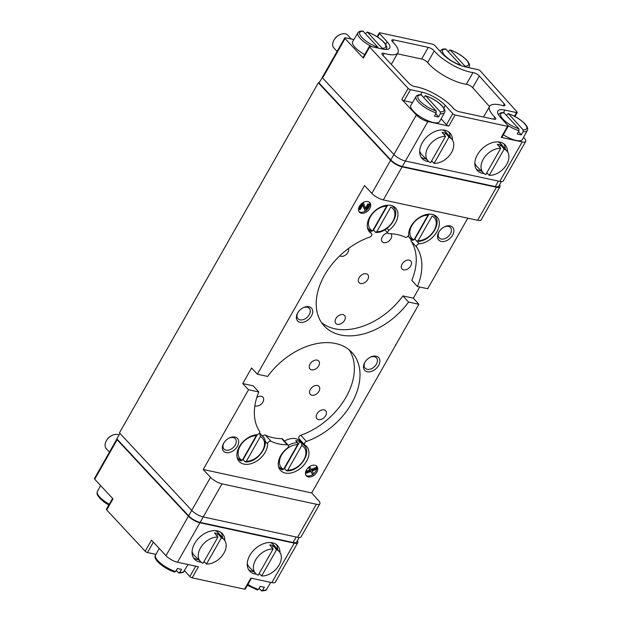 <?xml version="1.0" encoding="UTF-8"?>
<svg xmlns="http://www.w3.org/2000/svg" width="622" height="622" viewBox="0 0 622 622"><rect width="100%" height="100%" fill="white"/><g stroke="black" fill="none" stroke-linecap="round" stroke-linejoin="round"><path stroke-width="0.93" d="M366.459 210.283A7.083 4.789 137.6 0 0 368.838 207.491A7.083 4.789 137.6 0 0 369.312 202.166M358.964 211.612A7.083 4.789 137.6 0 0 365.612 210.905M361.032 204.203L358.575 208.525M363.66 203.495L362.688 203.285L359.158 209.513L360.122 209.723L362.953 204.739L365.091 210.796L366.055 211.006L369.585 204.778L368.621 204.568L365.798 209.552L363.66 203.495L362.898 202.718M369.585 204.778L367.921 203.798L365.355 208.308M362.68 205.213L365.091 210.796M313.465 473.972A7.083 4.789 137.6 0 0 315.844 471.181A7.083 4.789 137.6 0 0 316.31 465.847M305.97 475.301A7.083 4.789 137.6 0 0 312.656 474.57M316.699 468.273L311.622 470.232L309.748 466.881L309.033 468.141L310.51 470.644L306.825 472.028L306.102 473.295L310.953 471.398L312.944 474.881L313.667 473.622L312.151 471.002L315.984 469.532L316.699 468.273L315.999 467.503L311.14 469.369M310.743 471.484L312.944 474.881M309.033 468.141L309.81 469.874L306.117 471.258L305.573 472.215M174.619 572.092C164.021 568.687 152.273 558.906 155.523 555.174A16.328 5.209 29.6 0 0 157.809 560.632A16.328 5.209 29.6 0 0 175.668 571.517L174.3 571.882M247.921 584.431A16.328 5.209 29.6 0 0 258.425 589.407L257.065 589.773M385.858 49.465A16.328 5.209 29.6 0 0 386.309 48.936C387.436 47.451 386.604 45.165 383.805 42.078C379.319 37.639 373.791 34.288 367.221 32.025L365.542 33.674M364.702 54.612A16.522 5.271 -150.4 0 1 352.658 41.674L357.914 32.803A16.328 5.209 29.6 0 0 371.987 46.736M363.403 31.333A14.912 4.758 29.6 0 0 361.848 37.398A14.912 4.758 29.6 0 0 377.958 47.272L362.945 31.116C360.48 30.859 358.801 31.434 357.914 32.803M382.095 48.166L367.54 32.227A14.912 4.758 29.6 0 1 383.642 42.102A14.912 4.758 29.6 0 1 382.095 48.166M468.319 67.557A16.328 5.209 29.6 0 0 469.074 66.826C470.201 65.341 469.361 63.055 466.57 59.969C462.084 55.529 456.556 52.178 449.986 49.908L448.299 51.564M446.161 49.224A14.912 4.758 29.6 0 0 444.613 55.28A14.912 4.758 29.6 0 0 460.723 65.154L445.71 49.006M464.859 66.049L450.305 50.118A14.912 4.758 29.6 0 1 466.407 59.992A14.912 4.758 29.6 0 1 464.859 66.049M438.603 116.944L440.345 113.772A16.328 5.209 29.6 0 0 444.497 112.613L439.567 121.679A16.522 5.271 -150.4 0 1 422.587 118.126A16.522 5.271 -150.4 0 1 410.839 105.359L416.102 96.488A16.328 5.209 29.6 0 0 421.358 104.807A16.328 5.209 29.6 0 0 436.209 112.877L434.459 116.05A16.397 5.233 -150.4 0 0 438.603 116.944L435.711 113.779M444.497 112.613C445.624 111.136 444.784 108.85 441.985 105.756C437.507 101.324 431.979 97.973 425.409 95.702L423.722 97.359M436.209 112.877L436.146 110.949L421.133 94.801M440.283 111.843A14.912 4.758 29.6 0 0 441.83 105.787A14.912 4.758 29.6 0 0 425.728 95.912L440.283 111.843L440.345 113.772M518.476 131.67L521.36 134.834L523.11 131.662A16.328 5.209 29.6 0 0 527.262 130.503L522.332 139.569A16.522 5.271 -150.4 0 1 503.338 134.811M521.36 134.834A16.397 5.233 -150.4 0 1 517.224 133.94L518.973 130.768L518.904 128.84L503.89 112.691M527.262 130.503C528.381 129.026 527.549 126.733 524.75 123.646C520.272 119.214 514.744 115.863 508.166 113.593L506.487 115.249M523.048 129.734A14.912 4.758 29.6 0 0 524.595 123.677A14.912 4.758 29.6 0 0 508.485 113.803L523.048 129.734L523.11 131.662M242.215 460.389A15.247 10.302 -42.4 0 1 240.154 446.083A15.247 10.302 -42.4 0 1 256.241 435.703L242.215 460.389L240.823 460.793A16.662 11.258 -42.4 0 1 238.156 458.811A16.662 11.258 -42.4 0 1 237.075 457.193M288.367 445.375A16.662 11.258 -42.4 0 1 297.573 442.677L297.619 444.644L283.593 469.33L282.201 469.734A16.662 11.258 -42.4 0 1 279.542 467.76A16.662 11.258 -42.4 0 1 278.462 466.142M372.586 230.894A15.247 10.302 -42.4 0 1 370.525 216.596A15.247 10.302 -42.4 0 1 386.604 206.209L372.586 230.894L371.194 231.298A16.662 11.258 -42.4 0 1 368.527 229.316A16.662 11.258 -42.4 0 1 367.447 227.706M413.964 239.843A15.247 10.302 -42.4 0 1 411.912 225.537A15.247 10.302 -42.4 0 1 427.99 215.158L413.964 239.843L412.573 240.24A16.662 11.258 -42.4 0 1 409.914 238.265A16.662 11.258 -42.4 0 1 408.382 235.582M499.559 184.781A9.439 3.009 -150.4 0 1 499.948 186.771L481.171 219.83A9.439 3.009 -150.4 0 1 477.649 220.305L383.331 199.919A9.439 3.009 -150.4 0 1 371.824 193.38L364.523 185.55L257.352 374.195L251.576 368.006L242.735 383.564L248.512 389.761L203.215 469.493L210.516 477.331A9.439 3.009 29.6 0 0 222.023 483.862L316.349 504.255A9.439 3.009 29.6 0 0 319.863 503.781A9.439 3.009 29.6 0 0 318.635 500.694L311.692 492.943L418.863 304.29L413.373 298.163L419.71 287.006M499.948 186.771A9.439 3.009 -150.4 0 1 496.434 187.245L402.115 166.851A9.439 3.009 -150.4 0 1 390.608 160.32L318.332 82.804L319.024 82.951L322.468 77.144M319.863 503.781L301.079 536.84A9.439 3.009 -150.4 0 1 297.565 537.315L203.246 516.929A9.439 3.009 -150.4 0 1 191.739 510.39L119.463 432.873L318.332 82.804M411.126 239.408A2.364 1.594 137.6 0 0 411.088 241.064A60.886 41.161 137.6 0 1 411.78 280.343L417.409 286.509L427.703 288.732L467.791 218.174M408.926 83.294L382.639 55.101A4.719 1.508 -150.4 0 1 381.947 53.476A4.719 1.508 -150.4 0 1 384.225 53.375A28.317 9.035 -150.4 0 0 397.924 52.769A28.317 9.035 -150.4 0 0 392.707 41.915A4.719 1.508 -150.4 0 1 391.837 40.103A4.719 1.508 -150.4 0 1 393.594 39.87L428.263 47.358A4.719 1.508 -150.4 0 1 434.242 50.887A28.317 9.035 -150.4 0 0 472.992 72.556A4.719 1.508 -150.4 0 1 479.305 76.001L504.271 103.905A4.719 1.508 -150.4 0 1 504.893 105.445A4.719 1.508 -150.4 0 1 502.708 105.577A28.317 9.035 -150.4 0 0 489.623 106.362A28.317 9.035 -150.4 0 0 494.84 117.216A4.719 1.508 -150.4 0 1 495.711 119.02A4.719 1.508 -150.4 0 1 493.954 119.261L459.293 111.766A4.719 1.508 -150.4 0 1 453.306 108.236A28.317 9.035 -150.4 0 0 415.068 86.629A4.719 1.508 -150.4 0 1 408.926 83.294M408.141 88.363L369.639 47.07A1.889 0.599 -150.4 0 1 369.359 46.417A1.889 0.599 -150.4 0 1 370.067 46.323L382.685 49.045A18.878 6.026 -150.4 0 0 389.714 48.104A18.878 6.026 -150.4 0 0 387.094 41.76L379.583 33.541A1.889 0.599 -150.4 0 1 379.327 32.904A1.889 0.599 -150.4 0 1 380.026 32.81L432.446 44.146A1.889 0.599 -150.4 0 1 434.762 45.468L442.273 53.686A18.878 6.026 -150.4 0 0 465.45 66.935L478.069 69.664A1.889 0.599 -150.4 0 1 480.402 71.009L516.983 111.882A1.889 0.599 -150.4 0 1 517.224 112.504A1.889 0.599 -150.4 0 1 516.524 112.598L504.862 110.078A18.878 6.026 -150.4 0 0 497.833 111.019A18.878 6.026 -150.4 0 0 500.453 117.364L507.964 125.582A1.889 0.599 -150.4 0 1 508.228 126.219A1.889 0.599 -150.4 0 1 507.521 126.313L455.102 114.984A1.889 0.599 -150.4 0 1 452.785 113.655L445.282 105.437A18.878 6.026 -150.4 0 0 422.105 92.188L410.442 89.669A1.889 0.599 -150.4 0 1 408.141 88.363L401.843 99.442L416.351 115L393.92 154.481L322.624 78.022A1.889 0.599 -150.4 0 1 322.344 77.369A1.889 0.599 -150.4 0 1 322.476 77.268M369.359 46.417L363.061 57.504A1.889 0.599 -150.4 0 0 363.341 58.149L345.055 38.541A1.889 0.599 -150.4 0 1 344.775 37.888A1.889 0.599 -150.4 0 1 345.474 37.794L353.879 39.606M119.945 433.394L116.835 438.86L188.629 515.856A9.439 3.009 -150.4 0 0 200.136 522.394L293.102 542.493A9.439 3.009 -150.4 0 0 296.616 542.019L299.174 537.525M251.451 578.227L245.278 589.096A1.889 0.599 -150.4 0 1 244.57 589.189L192.159 577.854L198.457 566.774L177.503 562.241A9.439 3.009 -150.4 0 1 165.996 555.703L151.488 540.153L145.19 551.232L106.689 509.939A1.889 0.599 -150.4 0 1 106.409 509.286L112.582 498.424M297.378 540.689A9.439 3.009 -150.4 0 1 297.767 542.679A9.439 3.009 -150.4 0 1 294.253 543.154L199.926 522.76A9.439 3.009 -150.4 0 1 188.419 516.229L117.123 439.762A1.889 0.599 -150.4 0 1 116.85 439.109A1.889 0.599 -150.4 0 1 116.975 439.008M106.689 509.939L112.986 498.86L94.7 479.243A1.889 0.599 -150.4 0 1 94.42 478.59L116.85 439.109M297.767 542.679L275.336 582.161A9.439 3.009 -150.4 0 1 271.822 582.627L250.868 578.102L244.57 589.189M201.225 562.234A18.878 12.767 -42.4 0 1 194.515 559.178A18.878 12.767 -42.4 0 1 196.964 540.083A18.878 12.767 -42.4 0 1 217.296 530.885A18.878 12.767 -42.4 0 1 222.388 533.707A18.878 12.767 -42.4 0 1 224.837 540.666M204.568 562.125A18.878 12.767 -42.4 0 1 203.635 562.234M256.404 574.16A18.878 12.767 -42.4 0 1 249.694 571.105A18.878 12.767 -42.4 0 1 252.143 552.009A18.878 12.767 -42.4 0 1 272.467 542.812A18.878 12.767 -42.4 0 1 277.567 545.634A18.878 12.767 -42.4 0 1 280.009 552.593M259.747 574.052A18.878 12.767 -42.4 0 1 258.814 574.153M155.966 554.373L147.492 552.546A1.889 0.599 -150.4 0 1 145.19 551.232M192.159 577.854A1.889 0.599 -150.4 0 1 189.834 576.532L184.376 570.553M501.355 181.616L498.805 186.11A9.439 3.009 -150.4 0 1 495.291 186.584L498.393 181.111M319.024 82.951L390.818 159.947A9.439 3.009 -150.4 0 0 402.317 166.486L495.291 186.584M508.228 126.219L501.931 137.306A1.889 0.599 -150.4 0 1 501.223 137.4L522.177 141.925A9.439 3.009 -150.4 0 0 525.691 141.451A9.439 3.009 -150.4 0 0 524.463 138.372L523.537 137.338M525.691 141.451L503.268 180.932A9.439 3.009 -150.4 0 1 499.746 181.406L405.427 161.02A9.439 3.009 -150.4 0 1 393.92 154.481L390.818 159.947M428.822 161.596A18.878 12.767 -42.4 0 1 422.113 158.54A18.878 12.767 -42.4 0 1 424.562 139.445A18.878 12.767 -42.4 0 1 444.886 130.239A18.878 12.767 -42.4 0 1 449.986 133.069A18.878 12.767 -42.4 0 1 452.427 140.028M432.166 161.487A18.878 12.767 -42.4 0 1 431.233 161.588M483.994 173.522A18.878 12.767 -42.4 0 1 477.284 170.467A18.878 12.767 -42.4 0 1 479.733 151.364A18.878 12.767 -42.4 0 1 500.065 142.166A18.878 12.767 -42.4 0 1 505.165 144.996A18.878 12.767 -42.4 0 1 507.606 151.955M487.345 173.414A18.878 12.767 -42.4 0 1 486.404 173.515M416.351 115A9.439 3.009 -150.4 0 0 427.858 121.539L448.812 126.072A1.889 0.599 -150.4 0 1 446.487 124.742L441.107 118.849M397.349 53.78L421.63 59.028A4.719 1.508 -150.4 0 1 427.617 62.558L434.242 50.887M489.537 106.51L472.673 87.671A4.719 1.508 -150.4 0 0 466.368 84.227A28.317 9.035 -150.4 0 1 427.617 62.558M412.503 102.56L404.144 100.756A1.889 0.599 -150.4 0 1 401.843 99.442M276.261 544.468A18.878 12.767 -42.4 0 1 277.661 549.685M253.714 571.564A18.878 12.767 -42.4 0 1 248.644 569.698M221.09 532.541A18.878 12.767 -42.4 0 1 222.489 537.758M198.542 559.637A18.878 12.767 -42.4 0 1 193.473 557.771M503.859 143.83A18.878 12.767 -42.4 0 1 505.258 149.047M481.311 170.926A18.878 12.767 -42.4 0 1 476.242 169.06M448.687 131.903A18.878 12.767 -42.4 0 1 450.087 137.12M426.14 158.999A18.878 12.767 -42.4 0 1 421.071 157.133M316.785 472.207A7.083 4.789 137.6 0 0 316.839 466.313A7.083 4.789 137.6 0 0 308.38 467.557A7.083 4.789 137.6 0 0 306.382 475.861A7.083 4.789 137.6 0 0 316.785 472.207M369.779 208.518A7.083 4.789 137.6 0 0 369.833 202.624A7.083 4.789 137.6 0 0 361.382 203.868A7.083 4.789 137.6 0 0 359.384 212.18A7.083 4.789 137.6 0 0 369.779 208.518M376.108 356.196A9.439 6.383 -42.4 0 1 378.526 365.565A9.439 6.383 -42.4 0 1 367.089 371.715A9.439 6.383 -42.4 0 1 364.958 362.183A9.439 6.383 -42.4 0 1 370.51 357.114A9.439 6.383 -42.4 0 1 376.108 356.196M308.947 306.739A9.439 6.383 -42.4 0 1 311.373 316.108A9.439 6.383 -42.4 0 1 299.936 322.258A9.439 6.383 -42.4 0 1 297.806 312.734A9.439 6.383 -42.4 0 1 303.357 307.665A9.439 6.383 -42.4 0 1 308.947 306.739M450.126 225.887A9.439 6.383 -42.4 0 1 452.552 235.256A9.439 6.383 -42.4 0 1 441.115 241.406A9.439 6.383 -42.4 0 1 438.984 231.882A9.439 6.383 -42.4 0 1 444.536 226.812A9.439 6.383 -42.4 0 1 450.126 225.887M234.929 437.041A9.439 6.383 -42.4 0 1 237.347 446.417A9.439 6.383 -42.4 0 1 225.91 452.559A9.439 6.383 -42.4 0 1 223.788 443.035A9.439 6.383 -42.4 0 1 229.331 437.966A9.439 6.383 -42.4 0 1 234.929 437.041M248.512 389.761L258.806 391.984A60.886 41.161 137.6 0 0 259.498 431.264A2.364 1.594 137.6 0 1 259.187 433.386A2.364 1.594 137.6 0 1 257.01 434.7A17.704 11.966 137.6 0 0 240.162 445.321A17.704 11.966 137.6 0 0 239.167 461.462A17.704 11.966 137.6 0 0 256.489 461.236A17.704 11.966 137.6 0 0 267.592 443.883A2.364 1.594 137.6 0 1 268.813 441.744A2.364 1.594 137.6 0 1 271.036 441.286A60.886 41.161 137.6 0 0 287.255 444.792A2.364 1.594 137.6 0 1 288.219 445.181A2.364 1.594 137.6 0 1 287.317 448.143A17.704 11.966 137.6 0 0 280.545 470.403A17.704 11.966 137.6 0 0 301.686 467.301A17.704 11.966 137.6 0 0 306.677 446.526A17.704 11.966 137.6 0 0 304.881 445.041A2.364 1.594 137.6 0 1 304.64 444.847A2.364 1.594 137.6 0 1 304.601 442.988A2.364 1.594 137.6 0 1 306.413 441.41A60.886 41.161 137.6 0 0 353.125 400.599A60.886 41.161 137.6 0 0 352.122 352.627A60.886 41.161 137.6 0 0 267.647 376.427L257.352 374.195M311.692 492.943L203.215 469.493M368.154 229.899L371.575 233.647A2.364 1.594 137.6 0 1 371.614 235.505A2.364 1.594 137.6 0 1 369.81 237.083A60.886 41.161 137.6 0 0 323.09 277.894A60.886 41.161 137.6 0 0 324.093 325.858A60.886 41.161 137.6 0 0 408.568 302.067L418.863 304.29M371.575 233.647A2.364 1.594 137.6 0 0 371.342 233.444A17.704 11.966 137.6 0 1 369.538 231.967A17.704 11.966 137.6 0 1 374.53 211.192A17.704 11.966 137.6 0 1 395.67 208.09A17.704 11.966 137.6 0 1 388.898 230.342A2.364 1.594 137.6 0 0 387.996 233.312A2.364 1.594 137.6 0 0 388.968 233.701A60.886 41.161 137.6 0 1 405.179 237.207A2.364 1.594 137.6 0 0 407.402 236.749A2.364 1.594 137.6 0 0 408.623 234.611A17.704 11.966 137.6 0 1 419.726 217.257A17.704 11.966 137.6 0 1 437.048 217.031A17.704 11.966 137.6 0 1 436.053 233.164A17.704 11.966 137.6 0 1 419.205 243.793A2.364 1.594 137.6 0 0 417.028 245.107A2.364 1.594 137.6 0 0 416.717 247.222A60.886 41.161 137.6 0 1 417.409 286.509M339.76 255.821A5.901 3.989 137.6 0 0 340.872 256.287A5.901 3.989 137.6 0 0 346.672 254.025A5.901 3.989 137.6 0 0 348.561 248.419M403.631 269.855A5.901 3.989 137.6 0 0 409.984 266.978A5.901 3.989 137.6 0 0 410.753 261.007A5.901 3.989 137.6 0 0 409.159 260.128A5.901 3.989 137.6 0 0 402.807 263.005A5.901 3.989 137.6 0 0 402.037 268.968A5.901 3.989 137.6 0 0 403.631 269.855M360.651 283.492A5.901 3.989 137.6 0 0 367.003 280.615A5.901 3.989 137.6 0 0 367.765 274.644A5.901 3.989 137.6 0 0 366.171 273.766A5.901 3.989 137.6 0 0 359.819 276.642A5.901 3.989 137.6 0 0 359.057 282.606A5.901 3.989 137.6 0 0 360.651 283.492M337.451 324.334A5.901 3.989 137.6 0 0 343.803 321.457A5.901 3.989 137.6 0 0 344.565 315.486A5.901 3.989 137.6 0 0 342.971 314.608A5.901 3.989 137.6 0 0 336.619 317.484A5.901 3.989 137.6 0 0 335.857 323.448A5.901 3.989 137.6 0 0 337.451 324.334M387.63 232.916A5.901 3.989 137.6 0 0 382.413 236.663A5.901 3.989 137.6 0 0 382.258 241.764A5.901 3.989 137.6 0 0 383.852 242.65A5.901 3.989 137.6 0 0 390.204 239.773A5.901 3.989 137.6 0 0 390.966 233.802A5.901 3.989 137.6 0 0 390.919 233.755M321.512 322.569A60.886 41.161 137.6 0 0 402.939 295.909L413.373 298.163M402.939 295.909L408.568 302.067M254.88 405.692A5.901 3.989 137.6 0 0 255.797 406.042A5.901 3.989 137.6 0 0 262.15 403.165A5.901 3.989 137.6 0 0 262.919 397.194A5.901 3.989 137.6 0 0 261.326 396.315A5.901 3.989 137.6 0 0 256.793 397.497M318.557 419.601A5.901 3.989 137.6 0 0 324.909 416.732A5.901 3.989 137.6 0 0 325.679 410.761A5.901 3.989 137.6 0 0 324.085 409.882A5.901 3.989 137.6 0 0 317.733 412.751A5.901 3.989 137.6 0 0 316.963 418.723A5.901 3.989 137.6 0 0 318.557 419.601M311.886 395.234A5.901 3.989 137.6 0 0 318.239 392.358A5.901 3.989 137.6 0 0 319 386.394A5.901 3.989 137.6 0 0 317.407 385.508A5.901 3.989 137.6 0 0 311.054 388.385A5.901 3.989 137.6 0 0 310.292 394.348A5.901 3.989 137.6 0 0 311.886 395.234M311.599 369.841A5.901 3.989 137.6 0 0 317.951 366.964A5.901 3.989 137.6 0 0 318.713 361.001A5.901 3.989 137.6 0 0 317.119 360.115A5.901 3.989 137.6 0 0 310.767 362.991A5.901 3.989 137.6 0 0 310.005 368.955A5.901 3.989 137.6 0 0 311.599 369.841M284.479 441.084A16.522 11.165 -42.4 0 1 295.714 438.689A16.522 11.165 -42.4 0 1 300.061 441.029L304.135 445.282A16.662 11.258 -42.4 0 0 301.717 443.572L301.756 445.539A15.247 10.302 -42.4 0 1 303.816 459.845A15.247 10.302 -42.4 0 1 287.729 470.224L301.756 445.539M242.735 383.564L253.177 385.819L258.806 391.984M288.219 445.181L282.59 439.015A2.364 1.594 137.6 0 0 281.618 438.627A60.886 41.161 137.6 0 1 265.407 435.12A2.364 1.594 137.6 0 0 262.585 436.162M303.031 444.131A17.704 11.966 137.6 0 0 302.432 442.429M349.074 349.758A60.886 41.161 137.6 0 1 300.776 435.244A2.364 1.594 137.6 0 0 298.964 436.823A2.364 1.594 137.6 0 0 299.003 438.681L304.64 444.847M228.982 438.145A7.651 5.17 -42.4 0 1 233.203 437.546A7.651 5.17 -42.4 0 1 235.264 438.689A7.651 5.17 -42.4 0 1 233.11 447.669A7.651 5.17 -42.4 0 1 223.967 449.014A7.651 5.17 -42.4 0 1 223.99 442.708M444.186 226.991A7.651 5.17 -42.4 0 1 448.4 226.392A7.651 5.17 -42.4 0 1 450.468 227.535A7.651 5.17 -42.4 0 1 448.306 236.515A7.651 5.17 -42.4 0 1 439.171 237.853A7.651 5.17 -42.4 0 1 439.194 231.547M303.007 307.843A7.651 5.17 -42.4 0 1 307.221 307.237A7.651 5.17 -42.4 0 1 309.289 308.388A7.651 5.17 -42.4 0 1 307.128 317.36A7.651 5.17 -42.4 0 1 297.992 318.705A7.651 5.17 -42.4 0 1 298.016 312.399M370.16 357.292A7.651 5.17 -42.4 0 1 374.382 356.694A7.651 5.17 -42.4 0 1 376.442 357.837A7.651 5.17 -42.4 0 1 374.288 366.817A7.651 5.17 -42.4 0 1 365.145 368.162A7.651 5.17 -42.4 0 1 365.168 361.856M287.729 470.224L286.345 470.629L286.835 470.854C299.275 471.787 312.431 452.692 304.135 445.282M284.06 468.522A16.592 11.219 137.6 0 0 284.503 468.537A16.592 11.219 137.6 0 0 284.511 468.537L299.82 441.589A16.592 11.219 137.6 0 0 295.683 440.695L297.573 442.677M299.82 441.589L301.717 443.572M286.345 470.629L284.511 468.537M246.351 461.283L260.377 436.597L260.33 434.63A16.662 11.258 -42.4 0 1 262.756 436.341C271.052 443.75 257.897 462.838 245.457 461.928L244.959 461.687L246.351 461.283A15.247 10.302 -42.4 0 0 262.43 450.903A15.247 10.302 -42.4 0 0 260.377 436.597M242.673 459.572A16.592 11.219 137.6 0 0 243.116 459.588A16.592 11.219 137.6 0 0 243.124 459.588L257.29 434.661M259.172 433.41L260.33 434.63M244.959 461.687L243.124 459.588M418.101 240.737L432.127 216.052A15.247 10.302 -42.4 0 1 434.179 230.35A15.247 10.302 -42.4 0 1 418.101 240.737L416.709 241.134L417.207 241.359C429.647 242.292 442.802 223.205 434.506 215.795A16.662 11.258 -42.4 0 0 432.99 214.567M414.431 239.027A16.592 11.219 137.6 0 0 414.866 239.042A16.592 11.219 137.6 0 0 414.882 239.042L429.024 214.139M416.709 241.134L415.224 239.439M376.722 231.788L390.748 207.103A15.247 10.302 -42.4 0 1 392.801 221.409A15.247 10.302 -42.4 0 1 376.722 231.788L375.33 232.193L375.828 232.418C388.268 233.343 401.415 214.256 393.127 206.846A16.662 11.258 -42.4 0 0 391.611 205.625M373.044 230.078A16.592 11.219 137.6 0 0 373.488 230.093A16.592 11.219 137.6 0 0 373.495 230.093L387.646 205.19M375.33 232.193L373.495 230.093M261.201 590.667L262.57 590.301A16.328 5.209 29.6 0 0 266.69 589.197C266.978 590.122 265.299 590.69 261.652 590.9L259.063 588.326M258.425 589.407L260.245 586.313A16.397 5.233 -150.4 0 0 264.381 587.207L262.57 590.301M178.895 572.994L176.298 570.436M178.436 572.776L179.805 572.411A16.328 5.209 29.6 0 0 183.925 571.307C184.213 572.232 182.541 572.8 178.887 573.01M175.668 571.517L177.48 568.422A16.397 5.233 -150.4 0 0 181.616 569.317L179.805 572.411M310.51 470.644L309.81 469.874M306.825 472.028L306.117 471.258M306.102 473.295L305.511 472.642M359.158 209.513L358.521 208.821M368.621 204.568L367.921 203.798M489.25 175.326L504.154 149.093A16.094 10.877 -42.4 0 1 507.086 151.247A16.094 10.877 -42.4 0 1 506.736 164.379A16.094 10.877 -42.4 0 1 489.25 175.326L486.785 172.854M500.702 148.347L485.805 174.58A16.094 10.877 -42.4 0 1 483.341 172.939A16.094 10.877 -42.4 0 1 484.336 157.545A16.094 10.877 -42.4 0 1 500.702 148.347L497.305 144.288A16.335 11.048 137.6 0 1 500.749 145.035L504.154 149.093M483.341 172.939L476.926 166.564A16.522 11.165 -42.4 0 1 474.858 162.886M497.841 141.894A16.522 11.165 -42.4 0 1 501.309 144.288L507.086 151.247M499.614 147.041L500.749 145.035M434.078 163.399L448.975 137.167A16.094 10.877 -42.4 0 1 451.914 139.32A16.094 10.877 -42.4 0 1 451.556 152.452A16.094 10.877 -42.4 0 1 434.078 163.399L431.606 160.927M445.531 136.42L430.626 162.653A16.094 10.877 -42.4 0 1 428.161 161.012A16.094 10.877 -42.4 0 1 429.157 145.618A16.094 10.877 -42.4 0 1 445.531 136.42L442.125 132.362A16.335 11.048 137.6 0 1 445.577 133.108L448.975 137.167M428.161 161.012L421.755 154.637A16.522 11.165 -42.4 0 1 419.687 150.959M442.662 129.967A16.522 11.165 -42.4 0 1 446.137 132.362L451.914 139.32M337.062 51.463L333.897 47.995A9.439 6.383 -42.4 0 1 334.138 39.839A9.439 6.383 -42.4 0 1 339.69 34.77A9.439 6.383 -42.4 0 1 347.83 35.26L351.298 39.046M334.138 39.839L334.574 39.116A7.41 5.015 -42.4 0 1 338.936 35.135L339.69 34.77M444.435 135.114L445.577 133.108M261.652 575.964L276.557 549.731A16.094 10.877 -42.4 0 1 279.488 551.885A16.094 10.877 -42.4 0 1 279.138 565.017A16.094 10.877 -42.4 0 1 261.652 575.964L259.187 573.492M273.112 548.985L258.208 575.218A16.094 10.877 -42.4 0 1 255.743 573.585A16.094 10.877 -42.4 0 1 256.738 558.183A16.094 10.877 -42.4 0 1 273.112 548.985L269.707 544.926A16.335 11.048 137.6 0 1 273.159 545.673L276.557 549.731M255.743 573.585L249.336 567.202A16.522 11.165 -42.4 0 1 247.268 563.532M270.243 542.532A16.522 11.165 -42.4 0 1 273.711 544.926L279.488 551.885M272.016 547.679L273.159 545.673M206.481 564.037L221.385 537.805A16.094 10.877 -42.4 0 1 224.317 539.958A16.094 10.877 -42.4 0 1 223.967 553.09A16.094 10.877 -42.4 0 1 206.481 564.037L204.016 561.565M217.933 537.058L203.029 563.291A16.094 10.877 -42.4 0 1 200.572 561.658A16.094 10.877 -42.4 0 1 201.567 546.256A16.094 10.877 -42.4 0 1 217.933 537.058L214.536 533A16.335 11.048 137.6 0 1 217.98 533.746L221.385 537.805M200.572 561.658L194.157 555.275A16.522 11.165 -42.4 0 1 192.089 551.605M215.064 530.613A16.522 11.165 -42.4 0 1 218.54 533L224.317 539.958M109.464 452.101L106.3 448.633A9.439 6.383 -42.4 0 1 106.549 440.477A9.439 6.383 -42.4 0 1 112.092 435.408A9.439 6.383 -42.4 0 1 119.043 434.972M106.549 440.477L106.984 439.762A7.41 5.015 -42.4 0 1 111.338 435.781L112.092 435.408M216.845 535.752L217.98 533.746M108.819 505.048L104.107 502.04L99.745 498.238L97.499 495.096L97.016 493.588L97.343 491.497A16.328 5.209 29.6 0 0 99.621 496.955A16.328 5.209 29.6 0 0 109.285 504.232M445.71 48.99C443.237 48.749 441.566 49.317 440.679 50.693A16.328 5.209 29.6 0 0 440.43 51.673M421.584 95.018A14.912 4.758 29.6 0 0 420.037 101.075A14.912 4.758 29.6 0 0 436.146 110.949M503.898 112.668C501.425 112.434 499.746 113.002 498.86 114.37A16.328 5.209 29.6 0 0 498.634 115.031M507.715 125.31A16.328 5.209 29.6 0 0 518.973 130.768M504.349 112.909A14.912 4.758 29.6 0 0 502.801 118.965A14.912 4.758 29.6 0 0 518.904 128.84M283.593 469.33A15.247 10.302 -42.4 0 1 281.541 455.032A15.247 10.302 -42.4 0 1 297.619 444.644M371.824 193.38L390.608 160.32M188.629 515.856L210.516 477.331M297.565 537.315L316.349 504.255M477.649 220.305L496.434 187.245M200.136 522.394L222.023 483.862M383.331 199.919L402.115 166.851M165.996 555.703L188.419 516.229M94.7 479.243L117.123 439.762M271.822 582.627L294.253 543.154M177.503 562.241L199.926 522.76M296.212 537.019L293.102 542.493M402.317 166.486L427.858 121.539M345.055 38.541L322.624 78.022M363.341 58.149L369.639 47.07M522.177 141.925L499.746 181.406M501.223 137.4L507.521 126.313M448.812 126.072L455.102 114.984M112.986 498.86L107.116 509.193M153.377 542.174L147.492 552.546M195.72 566.183L189.834 576.532M383.012 55.506L384.225 53.375M392.536 41.736L393.594 39.87M421.63 59.028L428.263 47.358M466.368 84.227L472.992 72.556M472.673 87.671L479.305 76.001M503.252 105.709L504.271 103.905M493.712 119.206L494.84 117.216M385.617 44.356L387.094 41.76M377.593 37.048L379.583 33.541M514.456 116.236L516.524 112.598M503.408 112.636L504.862 110.078M404.144 100.756L410.442 89.669M420.651 94.746L422.105 92.188M443.805 108.041L445.282 105.437M446.487 124.742L452.785 113.655M368.224 230.039L371.342 233.444M387.086 228.36L388.898 230.342M416.927 241.305L419.205 243.793M411.088 241.064L416.717 247.222M265.089 441.146L267.592 443.883M265.407 435.12L271.036 441.286M281.618 438.627L287.255 444.792M300.776 435.244L306.413 441.41M257.376 589.975L247.463 585.248M386.309 48.936L386.021 49.472M440.679 50.693L440.228 51.447M469.074 66.826L468.638 67.627M421.133 94.785C418.66 94.544 416.989 95.112 416.102 96.488M498.86 114.37L498.549 114.899M237.184 457.699L241.064 460.972M278.57 466.64L282.442 469.921M367.555 228.204L371.435 231.485M408.04 236.119L412.814 240.426M344.775 37.888L322.344 77.369M391.316 64.408L397.924 52.769M483.574 117.014L489.623 106.362M377.142 36.752L379.327 32.904M514.954 116.501L517.224 112.504M384.831 229.852L387.996 233.312M259.467 432.912L262.756 436.341M433.48 214.722L434.506 215.795M392.101 205.781L393.127 206.846M266.69 589.197L270.718 582.394M183.925 571.307L187.961 564.504M155.523 555.174L159.201 548.417M97.343 491.497L100.577 485.549"/></g></svg>
